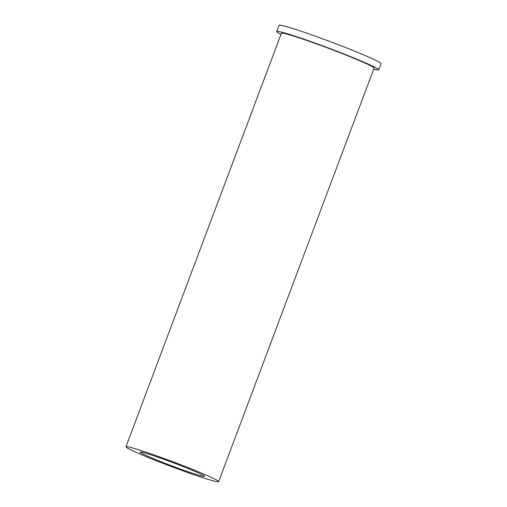 <?xml version="1.0" encoding="UTF-8"?>
<svg xmlns="http://www.w3.org/2000/svg" width="507" height="507" viewBox="0 0 507 507"><rect width="100%" height="100%" fill="white"/><g stroke="black" fill="none" stroke-linecap="round" stroke-linejoin="round"><path stroke-width="0.76" d="M204.416 476.187A34.33 1.736 -159.4 0 0 171.962 462.245A34.33 1.736 -159.4 0 0 140.166 452.149A34.33 1.736 -159.4 0 0 140.185 452.263A34.33 1.736 -159.4 0 0 172.646 466.212A34.33 1.736 -159.4 0 0 204.441 476.307A34.33 1.736 -159.4 0 0 204.416 476.187M218.656 481.65L374.096 68.109A49.515 2.503 -159.4 0 0 374.065 67.938A49.515 2.503 -159.4 0 0 327.249 47.823A49.515 2.503 -159.4 0 0 281.391 33.266L125.951 446.806A49.515 2.503 -159.4 0 0 125.983 446.978A49.515 2.503 -159.4 0 0 172.798 467.086A49.515 2.503 -159.4 0 0 218.656 481.65A49.515 2.503 -159.4 0 0 218.625 481.479A49.515 2.503 -159.4 0 0 171.81 461.37A49.515 2.503 -159.4 0 0 125.951 446.806M373.691 69.186A54.471 2.757 -159.4 0 0 378.729 69.852L381.049 63.679A54.471 2.757 -159.4 0 0 381.017 63.495A54.471 2.757 -159.4 0 0 329.518 41.365A54.471 2.757 -159.4 0 0 279.078 25.35L276.759 31.523A54.471 2.757 -159.4 0 0 276.79 31.707A54.471 2.757 -159.4 0 0 280.986 34.337M378.729 69.852A54.471 2.757 -159.4 0 0 378.697 69.662A54.471 2.757 -159.4 0 0 327.199 47.538A54.471 2.757 -159.4 0 0 276.759 31.523"/></g></svg>
